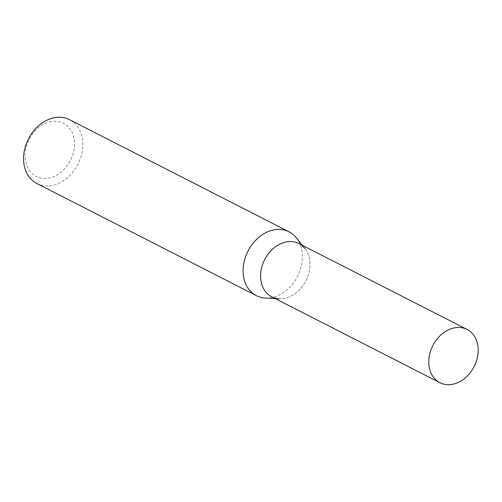 <?xml version="1.0" encoding="UTF-8"?>
<svg xmlns="http://www.w3.org/2000/svg" width="502" height="502" viewBox="0 0 502 502"><rect width="100%" height="100%" fill="white"/><g stroke="black" fill="none" stroke-linecap="round" stroke-linejoin="round"><path stroke-width="0.38" stroke-dasharray="2.51 1.88" d="M36.878 183.519A35.862 27.792 117.1 0 0 77.942 164.229A35.862 27.792 117.1 0 0 69.508 119.652M265.464 298.062A35.862 27.792 117.1 0 0 270.785 297.755A35.862 27.792 117.1 0 0 298.872 273.433A35.862 27.792 117.1 0 0 296.28 237.741M51.461 121.528A29.882 23.155 117.1 0 0 27.666 167.492A29.882 23.155 117.1 0 0 70.355 160.59A29.882 23.155 117.1 0 0 51.461 121.528M302.373 245.327L304.915 248.484A29.882 23.155 -62.9 0 1 307.067 278.233A29.882 23.155 -62.9 0 1 283.661 298.502A29.882 23.155 -62.9 0 1 279.231 298.753L275.19 298.552M298.891 243.545A29.882 23.155 -62.9 0 1 308.711 273.546A29.882 23.155 -62.9 0 1 283.661 298.502A29.882 23.155 -62.9 0 1 271.701 296.77"/><path stroke-width="0.75" d="M302.373 245.327L296.28 237.741A35.862 27.792 117.1 0 0 289.058 231.811L69.508 119.652A35.862 27.792 117.1 0 0 55.151 117.575A35.862 27.792 117.1 0 0 25.1 147.519A35.862 27.792 117.1 0 0 36.878 183.519L256.428 295.678A35.862 27.792 117.1 0 0 265.464 298.062L275.19 298.552M289.058 231.811A35.862 27.792 117.1 0 0 274.707 229.734A35.862 27.792 117.1 0 0 244.65 259.678A35.862 27.792 117.1 0 0 256.428 295.678M279.231 298.753A29.882 23.155 -62.9 0 1 264.673 259.622A29.882 23.155 -62.9 0 1 304.915 248.484M439.896 382.693L271.701 296.77A29.882 23.155 -62.9 0 1 264.673 259.622A29.882 23.155 -62.9 0 1 298.891 243.545L467.086 329.469A29.882 23.155 -62.9 0 1 476.9 359.47A29.882 23.155 -62.9 0 1 451.856 384.425A29.882 23.155 -62.9 0 1 439.896 382.693A29.882 23.155 -62.9 0 1 432.868 345.545A29.882 23.155 -62.9 0 1 467.086 329.469"/></g></svg>
